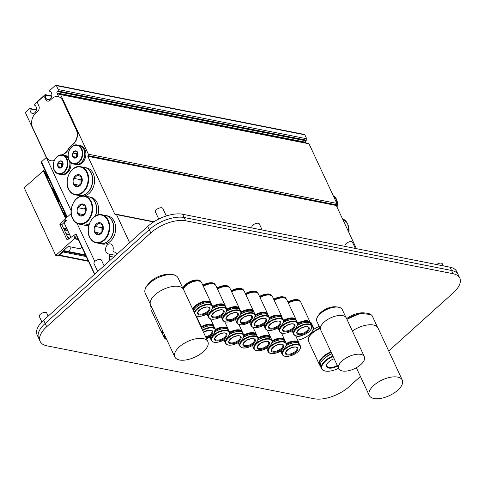 <?xml version="1.0" encoding="UTF-8"?>
<svg xmlns="http://www.w3.org/2000/svg" width="484" height="484" viewBox="0 0 484 484"><rect width="100%" height="100%" fill="white"/><g stroke="black" fill="none" stroke-linecap="round" stroke-linejoin="round"><path stroke-width="0.73" d="M58.092 96.582A10.224 7.562 101.2 0 1 58.225 96.606A10.224 7.562 101.2 0 1 62.908 100.63L76.466 129.694A10.224 7.562 101.2 0 1 73.598 143.869L70.731 146.452A11.15 8.246 -78.8 0 0 68.298 149.574A11.15 8.246 101.2 0 1 62.829 154.499A11.15 8.246 -78.8 0 0 61.795 154.928M54.377 160.313A10.224 7.562 101.2 0 1 50.856 160.712A10.224 7.562 101.2 0 1 46.174 156.689L32.622 127.625A10.224 7.562 101.2 0 1 35.483 113.45L37.685 111.465A4.09 3.025 -78.8 0 0 38.829 105.796L37.879 103.757A2.045 1.512 101.2 0 1 38.454 100.92L42.719 97.072A2.045 1.512 101.2 0 1 43.881 96.697A2.045 1.512 101.2 0 1 44.818 97.502L45.768 99.547A4.09 3.025 -78.8 0 0 47.644 101.15A4.09 3.025 -78.8 0 0 49.961 100.406L52.163 98.421A10.224 7.562 101.2 0 1 57.953 96.552A10.224 7.562 101.2 0 1 62.642 100.575L76.194 129.639A10.224 7.562 101.2 0 1 73.332 143.815L70.458 146.398A11.15 8.246 -78.8 0 0 68.026 149.52A11.15 8.246 101.2 0 1 62.563 154.444A11.15 8.246 -78.8 0 0 61.438 154.916M54.293 160.506A10.224 7.562 101.2 0 1 51.129 160.767A10.224 7.562 101.2 0 1 50.989 160.736M44.014 96.733A2.045 1.512 101.2 0 1 44.153 96.752A2.045 1.512 101.2 0 1 45.085 97.556L46.04 99.595A4.09 3.025 -78.8 0 0 47.777 101.174M110.037 260.374A5.112 3.781 101.2 0 1 109.517 256.242A2.045 1.512 -78.8 0 0 108.434 253.912A2.045 1.512 -78.8 0 0 108.428 253.906A5.112 3.781 101.2 0 1 108.41 253.906A5.112 3.781 101.2 0 1 105.693 248.153A5.112 3.781 101.2 0 1 110.394 243.876A5.112 3.781 101.2 0 1 113.099 249.702A2.045 1.512 -78.8 0 0 114.176 252.031A2.045 1.512 -78.8 0 0 114.182 252.031A5.112 3.781 101.2 0 1 114.2 252.037A5.112 3.781 101.2 0 1 116.686 254.384M94.81 261.487L77.041 223.384M71.1 210.643L25.7 113.286A1.022 0.756 101.2 0 1 25.991 111.871L29.669 108.555A0.411 0.302 101.2 0 1 30.123 108.912A4.295 3.176 -78.8 0 0 32.452 113.444A4.295 3.176 -78.8 0 0 36.367 110.019A4.295 3.176 -78.8 0 0 34.37 105.082A0.411 0.302 101.2 0 1 34.322 104.362L45.012 94.725A0.411 0.302 101.2 0 1 45.466 95.082A4.295 3.176 -78.8 0 0 47.795 99.619A4.295 3.176 -78.8 0 0 51.715 96.189A4.295 3.176 -78.8 0 0 49.713 91.252A0.411 0.302 101.2 0 1 49.664 90.532L55.345 85.414A1.022 0.756 101.2 0 1 56.392 85.632L58.219 89.552A1.022 0.756 101.2 0 1 57.935 90.968L57.263 91.567A1.022 0.756 -78.8 0 0 56.979 92.988L57.814 94.779A1.022 0.756 -78.8 0 0 58.866 94.997L59.532 94.398A1.022 0.756 101.2 0 1 60.579 94.61L88.372 154.208A1.022 0.756 101.2 0 1 88.082 155.63L87.949 155.745A0.411 0.302 -78.8 0 0 87.834 156.314L114.944 214.442A0.411 0.302 -78.8 0 0 115.361 214.533L115.495 214.412A1.022 0.756 101.2 0 1 116.541 214.624L129.639 242.708M305.749 142.853L305.44 142.187A1.022 0.756 101.2 0 1 305.725 140.771L306.39 140.172A1.022 0.756 -78.8 0 0 306.681 138.751L304.853 134.83A1.022 0.756 -78.8 0 0 304.382 134.431L55.92 85.226M356.412 248.655L336.295 205.518A0.411 0.302 101.2 0 1 336.41 204.95L336.543 204.829A1.022 0.756 -78.8 0 0 336.828 203.413L309.04 143.815A1.022 0.756 -78.8 0 0 308.568 143.409L60.113 94.211M75.97 234.244L75.964 233.802L75.849 234.22M71.172 213.541L65.491 218.659L66.447 220.716L64.142 222.797L70.936 237.366M73.653 235.611L75.564 234.165M63.924 222.356L64.142 222.797L63.924 222.356M63.991 222.338L66.241 220.268M46.295 157.445L41.485 161.783A1.022 0.484 155 0 0 41.237 162.346A1.022 0.484 155 0 0 41.322 162.449M94.955 232.217L94.979 226.397L98.833 222.93L102.662 225.272L102.638 231.092L98.784 234.565L94.955 232.217L100.515 233.318M94.979 226.397L101.102 227.613L101.083 232.828M102.796 226.088L101.102 227.613M94.719 232.338A6.135 4.537 101.2 0 1 98.742 222.682A6.135 4.537 101.2 0 1 102.699 231.164A6.135 4.537 101.2 0 1 94.719 232.338M101.773 214.739C92.922 212.331 84.573 227.746 89.546 237.13C91.071 240.288 93.291 242.188 96.207 242.829A14.32 10.588 101.2 0 0 109.378 230.838A14.32 10.588 101.2 0 0 101.773 214.739L105.645 215.501A14.32 10.588 101.2 0 1 113.25 231.606A14.32 10.588 101.2 0 1 100.079 243.591L96.207 242.829A14.32 10.588 101.2 0 1 89.649 237.196M105.742 215.525A14.32 10.588 101.2 0 1 105.845 215.543A14.32 10.588 101.2 0 1 113.45 231.648A14.32 10.588 101.2 0 1 100.285 243.633A14.32 10.588 101.2 0 1 100.182 243.615M105.845 215.543L107.714 215.912A14.32 10.588 101.2 0 1 115.319 232.017A14.32 10.588 101.2 0 1 102.148 244.003L100.285 243.633M77.894 213.504L77.918 207.684L81.766 204.218L85.595 206.565L85.577 212.379L81.723 215.852L77.894 213.504L83.448 214.606M77.918 207.684L84.041 208.9L84.016 214.116M85.728 207.376L84.041 208.9M77.652 213.626A6.135 4.537 101.2 0 1 81.681 203.97A6.135 4.537 101.2 0 1 85.638 212.452A6.135 4.537 101.2 0 1 77.652 213.626M72.588 218.484A14.32 10.588 101.2 0 0 79.146 224.116A14.32 10.588 101.2 0 0 92.317 212.125A14.32 10.588 101.2 0 0 84.706 196.026L88.578 196.788A14.32 10.588 101.2 0 1 95.269 216.07M89.407 223.566A14.32 10.588 101.2 0 1 83.018 224.878L79.146 224.116C76.23 223.475 74.01 221.575 72.485 218.417C67.512 209.034 75.861 193.618 84.706 196.026M88.681 196.813A14.32 10.588 101.2 0 1 88.784 196.831A14.32 10.588 101.2 0 1 95.548 215.9M89.328 223.777A14.32 10.588 101.2 0 1 83.218 224.921A14.32 10.588 101.2 0 1 83.121 224.903M88.784 196.831L90.647 197.2A14.32 10.588 101.2 0 1 97.865 214.914M88.881 225.127A14.32 10.588 101.2 0 1 85.087 225.29L83.218 224.921M73.889 184.186L73.907 178.366L77.761 174.899L81.59 177.241L81.566 183.061L77.718 186.534L73.889 184.186L79.443 185.287M73.907 178.366L80.029 179.582L80.011 184.791M81.723 178.058L80.029 179.582M73.647 184.307A6.135 4.537 101.2 0 1 77.676 174.651A6.135 4.537 101.2 0 1 81.633 183.133A6.135 4.537 101.2 0 1 73.647 184.307M80.701 166.708C71.85 164.3 63.501 179.715 68.474 189.099C70.005 192.257 72.225 194.157 75.141 194.798A14.32 10.588 101.2 0 0 88.306 182.807A14.32 10.588 101.2 0 0 80.701 166.708L84.573 167.47A14.32 10.588 101.2 0 1 92.178 183.575A14.32 10.588 101.2 0 1 79.007 195.56L75.141 194.798A14.32 10.588 101.2 0 1 68.583 189.165M84.676 167.494A14.32 10.588 101.2 0 1 84.773 167.512A14.32 10.588 101.2 0 1 92.383 183.618A14.32 10.588 101.2 0 1 79.213 195.603A14.32 10.588 101.2 0 1 79.11 195.584M84.773 167.512L86.642 167.881A14.32 10.588 101.2 0 1 94.549 181.857A14.32 10.588 101.2 0 1 84.276 195.953M81.469 196.038A14.32 10.588 101.2 0 1 81.082 195.972L79.213 195.603M58.098 166.593L58.11 163.102L60.421 161.021L62.72 162.43L62.702 165.921L60.391 168.002L58.098 166.593L61.426 167.258M58.11 163.102L61.432 163.761L61.42 167.252M62.745 162.576L61.432 163.761M57.953 166.665A3.684 2.723 101.2 0 1 60.367 160.869A3.684 2.723 101.2 0 1 62.739 165.964A3.684 2.723 101.2 0 1 57.953 166.665M54.287 170.265A9.716 7.187 101.2 0 0 58.739 174.083A9.716 7.187 101.2 0 0 67.675 165.952A9.716 7.187 101.2 0 0 62.509 155.025L64.493 155.412A9.716 7.187 101.2 0 1 68.353 158.171M69.623 161.245A9.716 7.187 101.2 0 1 67.808 170.858A9.716 7.187 101.2 0 1 60.718 174.476L58.739 174.083C56.743 173.647 55.224 172.352 54.184 170.199C50.802 163.816 56.501 153.38 62.509 155.025M64.59 155.437A9.716 7.187 101.2 0 1 64.693 155.455A9.716 7.187 101.2 0 1 68.274 157.814M69.896 161.638A9.716 7.187 101.2 0 1 60.917 174.518A9.716 7.187 101.2 0 1 60.821 174.494M64.693 155.455L65.618 155.636A9.716 7.187 101.2 0 1 68.135 156.87M70.96 162.775A9.716 7.187 101.2 0 1 61.843 174.7L60.917 174.518M75.238 157.984L72.945 156.574L76.272 157.239L76.278 153.743L72.957 153.083L75.268 151.002L77.567 152.412L77.549 155.902L75.238 157.984M72.945 156.574L72.957 153.083M77.591 152.563L76.278 153.743M72.8 156.647A3.684 2.723 101.2 0 1 75.214 150.857A3.684 2.723 101.2 0 1 77.591 155.945A3.684 2.723 101.2 0 1 72.8 156.647M77.361 145.006C71.348 143.361 65.649 153.797 69.03 160.18C70.071 162.334 71.59 163.628 73.586 164.064A9.716 7.187 101.2 0 0 82.522 155.933A9.716 7.187 101.2 0 0 77.361 145.006L79.34 145.4A9.716 7.187 101.2 0 1 84.5 156.326A9.716 7.187 101.2 0 1 75.564 164.457L73.586 164.064A9.716 7.187 101.2 0 1 69.133 160.246M79.443 145.418A9.716 7.187 101.2 0 1 79.539 145.436A9.716 7.187 101.2 0 1 84.706 156.362A9.716 7.187 101.2 0 1 75.764 164.499A9.716 7.187 101.2 0 1 75.667 164.475M79.539 145.436L80.465 145.623A9.716 7.187 101.2 0 1 85.626 156.55A9.716 7.187 101.2 0 1 76.69 164.681L75.764 164.499M58.334 255.328A1.537 1.137 -78.8 0 0 58.528 255.395A1.537 1.137 -78.8 0 0 59.393 255.11L62.914 251.946A0.611 0.454 -78.8 0 0 63.089 251.105L63.071 251.057M67.875 230.898A6.34 3.031 48 0 0 63.967 229.259M69.708 238.213A6.34 3.031 -132 0 1 67.536 236.912M63.803 228.914A6.34 3.031 -132 0 1 63.991 228.708A6.34 3.031 -132 0 1 66.828 228.654M68.147 251.48A2.759 2.045 -78.8 0 0 70.071 249.647A2.759 2.045 -78.8 0 0 69.781 246.755M46.325 173.26A30.68 14.526 -25 0 1 45.351 172.764L47.553 177.483L47.904 176.648M54.184 190.115L52.587 188.282L58.745 201.489L59.096 200.648M65.376 214.122L63.779 212.288L66.381 217.861M65.945 218.254L43.566 170.664A30.68 14.526 155 0 0 45.714 171.953M78.62 240.161A30.68 14.526 -25 0 1 75.123 238.346L73.87 235.654L75.008 236.361L75.667 237.777L77.96 238.739M75.123 238.346L73.87 235.654M43.566 170.664L24.2 187.738L55.763 255.419L74.784 238.279M55.763 255.419L57.784 255.818L68.196 246.441L80.144 248.806L81.911 247.215M56.416 196.498L56.943 196.026M73.526 235.581L67.131 239.985L59.925 224.534A0.411 0.302 101.2 0 1 60.04 223.971L64.39 220.051A2.045 1.512 -78.8 0 0 64.959 217.213L43.221 170.598M68.522 239.029L61.952 224.939A0.411 0.302 101.2 0 1 62.067 224.37L64.015 222.616M46.984 176.261L47.505 175.789M252.237 228.024L251.928 227.371A4.09 1.936 -25 0 1 252.938 225.108A4.09 1.936 -25 0 1 256.689 223.275A4.09 1.936 -25 0 1 259.345 223.917L262.177 229.997M158.746 219.058L155.418 211.925A4.09 1.936 -25 0 1 156.429 209.663A4.09 1.936 -25 0 1 160.18 207.83A4.09 1.936 -25 0 1 162.836 208.471L166.333 215.967M436.556 264.53A4.09 1.936 -25 0 1 442.352 263.822L443.308 265.867M41.854 321.933L39.337 316.536A4.09 1.936 -25 0 1 40.341 314.273A4.09 1.936 -25 0 1 44.098 312.44A4.09 1.936 -25 0 1 46.754 313.081L48.17 316.125M345.407 246.477L345.104 245.824A4.09 1.936 -25 0 1 346.108 243.561A4.09 1.936 -25 0 1 349.859 241.728A4.09 1.936 -25 0 1 352.515 242.363L355.353 248.449M97.701 271.494L94.005 263.562A4.09 1.936 -25 0 1 95.009 261.299A4.09 1.936 -25 0 1 98.766 259.466A4.09 1.936 -25 0 1 101.416 260.108L104.054 265.764M150.784 232.931L46.706 326.718L45.187 323.451A26.59 12.59 155 0 0 38.641 338.165A26.59 12.59 -25 0 1 45.187 323.451L149.26 229.664L150.784 232.931A26.59 12.59 -25 0 1 185.681 220.777L184.162 217.51A26.59 12.59 155 0 0 149.26 229.664A26.59 12.59 -25 0 1 184.162 217.51L451.524 270.459A26.59 12.59 -25 0 1 458.275 274.851A26.59 12.59 155 0 0 451.524 270.459L453.048 273.72A26.59 12.59 -25 0 1 459.8 278.118A26.59 12.59 -25 0 1 453.254 292.832L388.712 350.991M360.429 376.479L349.182 386.619A26.59 12.59 -25 0 1 314.279 398.774L46.918 345.824A26.59 12.59 -25 0 1 40.166 341.432A26.59 12.59 -25 0 1 46.706 326.718M453.048 273.72L185.681 220.777M182.637 214.243L449.999 267.192L451.524 270.459L184.162 217.51L182.637 214.243A26.59 12.59 155 0 0 147.735 226.397L149.26 229.664L45.187 323.451L43.663 320.184L147.735 226.397M459.8 278.118L456.757 271.584A26.59 12.59 155 0 0 449.999 267.192M43.663 320.184A26.59 12.59 155 0 0 37.117 334.898L40.166 341.432M402.289 380.103A18.204 8.615 -25 0 1 389.856 395.404A18.204 8.615 -25 0 1 369.292 395.488A18.204 8.615 -25 0 1 382.148 379.988A18.204 8.615 -25 0 1 402.289 380.103L377.998 328.013A18.204 8.615 155 0 0 357.434 328.091A18.204 8.615 155 0 0 352.382 331.032M346.949 319.379A18.102 8.567 -25 0 1 370.629 314.394A18.102 8.567 -25 0 1 372.353 316.155A18.102 8.567 -25 0 1 372.45 316.354L377.52 327.226M346.617 318.666A15.167 7.181 -25 0 1 365.075 313.033M207.842 341.595L183.551 289.505A18.204 8.615 155 0 0 170.174 286.994A18.204 8.615 155 0 0 153.005 296.886A18.204 8.615 155 0 0 150.554 304.89L174.845 356.98A18.204 8.615 -25 0 1 177.295 348.982A18.204 8.615 -25 0 1 194.465 339.09A18.204 8.615 -25 0 1 207.842 341.595A18.204 8.615 -25 0 1 194.985 357.101A18.204 8.615 -25 0 1 174.845 356.98M150.264 304.019L145.194 293.147A18.102 8.567 -25 0 1 144.855 290.491A18.102 8.567 -25 0 1 170.931 274.603A18.102 8.567 -25 0 1 176.182 275.886A18.102 8.567 -25 0 1 178.003 277.846L183.073 288.718M147.39 285.366A15.167 7.181 -25 0 1 148.921 283.17A15.167 7.181 -25 0 1 170.628 274.531M312.47 330.893A13.292 6.292 155 0 0 312.573 330.705A13.292 6.292 155 0 0 313.033 326.754L311.436 323.33A13.292 6.292 155 0 0 309.972 321.812M313.033 326.754A13.292 6.292 155 0 0 311.569 325.236M297.69 340.185A12.886 6.098 155 0 0 298.108 340.107A12.886 6.098 155 0 0 312.374 331.08A12.886 6.098 155 0 0 311.938 326.156M296.105 335.902A6.135 2.904 155 0 0 299.693 336.229A6.135 2.904 155 0 0 302.325 335.351M364.355 356.714L346.278 317.946A14.115 6.679 155 0 0 337.124 315.743A14.115 6.679 155 0 0 324.171 322.066A14.115 6.679 155 0 0 320.698 329.876L338.776 368.645A14.115 6.679 -25 0 1 342.249 360.834A14.115 6.679 -25 0 1 355.202 354.506A14.115 6.679 -25 0 1 364.355 356.714A14.115 6.679 -25 0 1 354.391 368.735A14.115 6.679 -25 0 1 338.776 368.645M320.45 329.108L316.875 321.424A14.012 6.631 -25 0 1 316.615 319.373A14.012 6.631 -25 0 1 325.073 310.353A14.012 6.631 -25 0 1 338.709 307.267A14.012 6.631 -25 0 1 340.863 308.066A14.012 6.631 -25 0 1 342.267 309.585L345.848 317.262M318.399 315.598A11.761 5.566 -25 0 1 321.031 312.307A11.761 5.566 -25 0 1 336.822 307.007M337.294 365.462A8.18 3.872 -25 0 1 326.875 366.122A8.18 3.872 -25 0 1 327.057 363.895M337.542 366.001A8.615 4.078 -25 0 1 328.932 368.094A8.615 4.078 -25 0 1 326.942 364.095A8.615 4.078 -25 0 1 334.154 358.723M308.393 338.594L308.314 338.425A13.292 6.292 -25 0 1 308.326 335.472M312.924 329.961A13.292 6.292 -25 0 1 319.216 326.452M325.248 371.01A14.115 6.679 -25 0 1 325.03 370.968A14.115 6.679 -25 0 1 321.509 368.651A14.115 6.679 -25 0 1 332.889 356.018M338.57 368.203A13.703 6.486 -25 0 1 325.454 371.059A13.703 6.486 -25 0 1 322.465 364.815A13.703 6.486 -25 0 1 333.125 356.52M321.509 368.651L320.517 366.527A14.115 6.679 -25 0 1 331.897 353.895M325.079 357.803A10.842 5.13 -25 0 1 331.8 353.677M320.214 365.281A13.909 6.582 -25 0 1 331.177 352.352M320.275 365.783A14.32 6.776 -25 0 1 319.422 364.658A14.32 6.776 -25 0 1 330.941 351.844M319.422 364.658L308.532 341.305A14.32 6.776 -25 0 1 309.028 337.058A14.32 6.776 -25 0 1 320.148 328.461M309.028 337.058L309.536 336.108A13.292 6.292 -25 0 1 319.978 328.085M151.081 307.443L151.002 307.273A13.292 6.292 -25 0 1 150.76 305.325M166.714 339.544A14.115 6.679 -25 0 1 164.197 337.499A14.115 6.679 -25 0 1 164.245 334.256M166.665 339.441A13.703 6.486 -25 0 1 164.602 335.013M164.197 337.499L163.205 335.376A14.115 6.679 -25 0 1 163.259 332.133M162.902 334.129A13.909 6.582 -25 0 1 162.594 330.705M162.963 334.625A14.32 6.776 -25 0 1 162.11 333.5A14.32 6.776 -25 0 1 162.255 329.979M162.11 333.5L151.22 310.153A14.32 6.776 -25 0 1 151.365 306.626M203.468 332.218A6.752 3.194 -25 0 1 212.706 331.274A6.752 3.194 -25 0 1 206.045 337.741M201.725 328.485A10.025 4.743 -25 0 1 214.606 327.601L215.332 329.156L213.626 334.208L206.468 338.649M201.701 328.424A7.569 3.582 -25 0 1 206.698 326.361M201.398 327.493A9.529 4.513 -25 0 1 213.523 326.47M201.368 327.057A9.819 4.646 -25 0 1 213.783 326.313A9.819 4.646 -25 0 1 213.934 326.748M201.308 326.767A9.819 4.646 -25 0 1 213.662 326.059A9.819 4.646 -25 0 1 213.716 326.186M201.277 326.67A10.025 4.743 -25 0 1 213.843 325.968A10.025 4.743 -25 0 1 214.061 326.863M233.361 343.616A6.752 3.194 -25 0 1 230.493 338.854A6.752 3.194 -25 0 1 240.99 336.743A6.752 3.194 -25 0 1 233.361 343.616M225.52 343.241C226.524 345.019 228.829 345.582 232.429 344.929C240.288 342.545 244.045 339.157 243.688 334.771A10.025 4.743 -25 0 0 232.598 334.704A10.025 4.743 -25 0 0 225.52 343.241L224.8 341.692A10.025 4.743 -25 0 1 224.812 339.441M229.501 334.456A10.025 4.743 -25 0 1 242.962 333.216L243.688 334.771M229.519 334.396A7.569 3.582 -25 0 1 235.055 331.976M224.624 340.125A9.529 4.513 -25 0 1 224.516 339.623M229.755 333.107A9.529 4.513 -25 0 1 241.879 332.084M224.582 340.621A9.819 4.646 -25 0 1 224.34 340.228A9.819 4.646 -25 0 1 224.195 339.816M229.725 332.671A9.819 4.646 -25 0 1 242.139 331.933A9.819 4.646 -25 0 1 242.29 332.369M229.664 332.381A9.819 4.646 -25 0 1 242.018 331.673A9.819 4.646 -25 0 1 242.073 331.806M224.582 340.796A10.025 4.743 -25 0 1 224.038 340.058A10.025 4.743 -25 0 1 223.983 339.937L224.038 340.058M229.634 332.284A10.025 4.743 -25 0 1 242.206 331.588A10.025 4.743 -25 0 1 242.417 332.478M273.085 328.896A6.752 3.194 -25 0 1 270.211 324.135A6.752 3.194 -25 0 1 280.714 322.023A6.752 3.194 -25 0 1 273.085 328.896M265.244 328.521C266.248 330.3 268.547 330.862 272.147 330.209C280.012 327.825 283.769 324.437 283.412 320.051A10.025 4.743 -25 0 0 272.323 319.984A10.025 4.743 -25 0 0 265.244 328.521L264.518 326.972A10.025 4.743 -25 0 1 264.536 324.722M269.219 319.736A10.025 4.743 -25 0 1 282.686 318.496L283.412 320.051M269.243 319.676A7.569 3.582 -25 0 1 274.779 317.256M264.349 325.405A9.529 4.513 -25 0 1 264.24 324.903M269.479 318.387A9.529 4.513 -25 0 1 281.597 317.365M264.3 325.901A9.819 4.646 -25 0 1 264.064 325.508A9.819 4.646 -25 0 1 263.919 325.097M269.449 317.952A9.819 4.646 -25 0 1 281.863 317.214A9.819 4.646 -25 0 1 282.009 317.649M269.382 317.661A9.819 4.646 -25 0 1 281.742 316.953A9.819 4.646 -25 0 1 281.797 317.087M264.306 326.077A10.025 4.743 -25 0 1 263.762 325.339A10.025 4.743 -25 0 1 263.707 325.218L263.762 325.339M269.358 317.564A10.025 4.743 -25 0 1 281.924 316.863A10.025 4.743 -25 0 1 282.142 317.758M260.011 297.466A10.025 4.743 -25 0 1 272.559 296.783L281.924 316.863M259.975 297.394A9.819 4.646 -25 0 1 269.848 295.089A9.819 4.646 -25 0 1 269.951 295.113M259.944 297.321A9.613 4.55 -25 0 1 269.636 295.046A9.613 4.55 -25 0 1 269.739 295.071M259.823 297.067A9.819 4.646 -25 0 1 271.839 295.893M259.521 296.414A9.819 4.646 -25 0 1 271.845 295.724L271.972 296.002M287.26 331.703A6.752 3.194 -25 0 1 284.392 326.948A6.752 3.194 -25 0 1 294.889 324.831A6.752 3.194 -25 0 1 287.26 331.703M279.425 331.328C280.424 333.107 282.729 333.67 286.328 333.016C294.193 330.632 297.944 327.244 297.587 322.858A10.025 4.743 -25 0 0 286.498 322.792A10.025 4.743 -25 0 0 279.425 331.328L278.699 329.779A10.025 4.743 -25 0 1 278.717 327.529M283.4 322.544A10.025 4.743 -25 0 1 296.867 321.303L297.587 322.858M283.424 322.483A7.569 3.582 -25 0 1 288.96 320.063M278.53 328.212A9.529 4.513 -25 0 1 278.421 327.71M283.66 321.195A9.529 4.513 -25 0 1 295.778 320.172M278.481 328.715A9.819 4.646 -25 0 1 278.246 328.315A9.819 4.646 -25 0 1 278.1 327.904M283.624 320.759A9.819 4.646 -25 0 1 296.039 320.021A9.819 4.646 -25 0 1 296.19 320.456M283.563 320.469A9.819 4.646 -25 0 1 295.918 319.761A9.819 4.646 -25 0 1 295.972 319.894M278.481 328.884A10.025 4.743 -25 0 1 277.937 328.146A10.025 4.743 -25 0 1 277.889 328.025L277.937 328.146M283.533 320.372A10.025 4.743 -25 0 1 296.105 319.676A10.025 4.743 -25 0 1 296.317 320.565M274.192 300.28A10.025 4.743 -25 0 1 286.74 299.59L296.105 319.676M274.156 300.201A9.819 4.646 -25 0 1 284.029 297.896A9.819 4.646 -25 0 1 284.132 297.92M274.119 300.128A9.613 4.55 -25 0 1 283.818 297.854A9.613 4.55 -25 0 1 283.92 297.878M274.004 299.874A9.819 4.646 -25 0 1 286.014 298.701M273.696 299.221A9.819 4.646 -25 0 1 286.02 298.531L286.153 298.809M244.722 346.514A6.752 3.194 -25 0 1 247.469 339.798A6.752 3.194 -25 0 1 255.189 341.329A6.752 3.194 -25 0 1 244.722 346.514M239.701 346.048L242.43 347.863C248.51 349.418 260.398 341.674 257.863 337.578A10.025 4.743 -25 0 0 246.779 337.511A10.025 4.743 -25 0 0 239.701 346.048L238.975 344.499A10.025 4.743 -25 0 1 238.993 342.249M243.676 337.263A10.025 4.743 -25 0 1 257.143 336.023L257.863 337.578M243.7 337.203A7.569 3.582 -25 0 1 249.236 334.783M238.806 342.932A9.529 4.513 -25 0 1 238.697 342.43M243.936 335.914A9.529 4.513 -25 0 1 256.054 334.892M238.757 343.434A9.819 4.646 -25 0 1 238.521 343.035A9.819 4.646 -25 0 1 238.376 342.624M243.9 335.479A9.819 4.646 -25 0 1 256.314 334.74A9.819 4.646 -25 0 1 256.466 335.176M243.839 335.188A9.819 4.646 -25 0 1 256.193 334.48A9.819 4.646 -25 0 1 256.254 334.613M238.763 343.604A10.025 4.743 -25 0 1 238.213 342.866A10.025 4.743 -25 0 1 238.164 342.745L238.213 342.866M243.815 335.091A10.025 4.743 -25 0 1 256.381 334.396A10.025 4.743 -25 0 1 256.599 335.285M230.547 320.475A6.752 3.194 -25 0 1 227.68 315.713A6.752 3.194 -25 0 1 238.176 313.602A6.752 3.194 -25 0 1 230.547 320.475M222.707 320.099C223.711 321.878 226.016 322.441 229.616 321.787C237.481 319.404 241.232 316.016 240.875 311.629A10.025 4.743 -25 0 0 229.785 311.563A10.025 4.743 -25 0 0 222.707 320.099L221.987 318.545A10.025 4.743 -25 0 1 222.005 316.294M226.687 311.315A10.025 4.743 -25 0 1 240.149 310.075L240.875 311.629M226.706 311.254A7.569 3.582 -25 0 1 232.247 308.834M221.817 316.984A9.529 4.513 -25 0 1 221.702 316.482M226.948 309.966A9.529 4.513 -25 0 1 239.066 308.937M221.769 317.48A9.819 4.646 -25 0 1 221.533 317.087A9.819 4.646 -25 0 1 221.388 316.675M226.911 309.53A9.819 4.646 -25 0 1 239.326 308.786A9.819 4.646 -25 0 1 239.477 309.222M226.851 309.24A9.819 4.646 -25 0 1 239.205 308.532A9.819 4.646 -25 0 1 239.259 308.659M221.769 317.655A10.025 4.743 -25 0 1 221.224 316.911A10.025 4.743 -25 0 1 221.17 316.796L221.224 316.911M226.821 309.143A10.025 4.743 -25 0 1 239.392 308.441A10.025 4.743 -25 0 1 239.604 309.337M217.473 289.045A10.025 4.743 -25 0 1 230.027 288.361L239.392 308.441M217.443 288.972A9.819 4.646 -25 0 1 227.317 286.667A9.819 4.646 -25 0 1 227.419 286.691M217.407 288.9A9.613 4.55 -25 0 1 227.105 286.625A9.613 4.55 -25 0 1 227.208 286.649M217.292 288.646A9.819 4.646 -25 0 1 229.301 287.472M216.983 287.992A9.819 4.646 -25 0 1 229.307 287.302L229.434 287.581M216.372 317.667A6.752 3.194 -25 0 1 213.498 312.906A6.752 3.194 -25 0 1 223.995 310.795A6.752 3.194 -25 0 1 216.372 317.667M208.531 317.292C209.536 319.071 211.835 319.634 215.434 318.98C223.299 316.596 227.05 313.209 226.7 308.816A10.025 4.743 -25 0 0 215.61 308.756A10.025 4.743 -25 0 0 208.531 317.292L207.805 315.737A10.025 4.743 -25 0 1 207.824 313.487M212.506 308.508A10.025 4.743 -25 0 1 225.974 307.267L226.7 308.816M212.53 308.441A7.569 3.582 -25 0 1 218.066 306.027M207.636 314.176A9.529 4.513 -25 0 1 207.527 313.674M212.766 307.159A9.529 4.513 -25 0 1 224.885 306.13M207.588 314.673A9.819 4.646 -25 0 1 207.352 314.279A9.819 4.646 -25 0 1 207.206 313.862M212.73 306.723A9.819 4.646 -25 0 1 225.145 305.979A9.819 4.646 -25 0 1 225.296 306.414M212.67 306.433A9.819 4.646 -25 0 1 225.024 305.719A9.819 4.646 -25 0 1 225.084 305.852M207.594 314.848A10.025 4.743 -25 0 1 207.043 314.104A10.025 4.743 -25 0 1 206.995 313.989L207.043 314.104M212.645 306.336A10.025 4.743 -25 0 1 225.211 305.634A10.025 4.743 -25 0 1 225.429 306.529M203.298 286.238A10.025 4.743 -25 0 1 215.846 285.548L225.211 305.634M203.262 286.165A9.819 4.646 -25 0 1 213.135 283.86A9.819 4.646 -25 0 1 213.238 283.884M203.232 286.086A9.613 4.55 -25 0 1 212.924 283.818A9.613 4.55 -25 0 1 213.027 283.842M203.111 285.838A9.819 4.646 -25 0 1 215.126 284.659M202.808 285.185A9.819 4.646 -25 0 1 215.126 284.495L215.259 284.774M199.535 323.778A10.025 4.743 -25 0 1 200.43 324.794L201.392 327.759M199.069 322.786A9.819 4.646 -25 0 1 199.602 323.506A9.819 4.646 -25 0 1 199.753 323.941M198.948 322.526A9.819 4.646 -25 0 1 199.481 323.251A9.819 4.646 -25 0 1 199.541 323.379M198.773 322.15A10.025 4.743 -25 0 1 199.668 323.161A10.025 4.743 -25 0 1 199.886 324.056M202.191 314.86A6.752 3.194 -25 0 1 199.323 310.099A6.752 3.194 -25 0 1 209.82 307.987A6.752 3.194 -25 0 1 202.191 314.86M193.552 310.958A10.025 4.743 -25 0 1 202.524 303.649A10.025 4.743 -25 0 1 211.792 304.46L212.518 306.009C212.875 310.401 209.118 313.783 201.259 316.173L195.863 315.913M197.762 306.076A7.569 3.582 -25 0 1 203.885 303.22M193.34 310.492A9.529 4.513 -25 0 1 201.096 303.099A9.529 4.513 -25 0 1 210.709 303.323M193.025 309.827A9.819 4.646 -25 0 1 201.64 302.47A9.819 4.646 -25 0 1 210.97 303.172A9.819 4.646 -25 0 1 211.121 303.607M192.904 309.566A9.819 4.646 -25 0 1 201.519 302.21A9.819 4.646 -25 0 1 210.849 302.911A9.819 4.646 -25 0 1 210.903 303.044M192.795 309.324A10.025 4.743 -25 0 1 201.761 302.016A10.025 4.743 -25 0 1 211.036 302.827A10.025 4.743 -25 0 1 211.248 303.722M183.424 289.257A10.025 4.743 -25 0 1 192.384 281.936A10.025 4.743 -25 0 1 201.671 282.741L211.036 302.827M183.902 288.143A9.819 4.646 -25 0 1 183.95 288.053A9.819 4.646 -25 0 1 198.954 281.053A9.819 4.646 -25 0 1 199.063 281.077M184.005 287.956A9.613 4.55 -25 0 1 184.053 287.859A9.613 4.55 -25 0 1 198.749 281.01A9.613 4.55 -25 0 1 198.851 281.029M183.303 289.051A9.819 4.646 -25 0 1 191.319 281.869A9.819 4.646 -25 0 1 200.945 281.851M182.976 288.518A9.819 4.646 -25 0 1 191.47 281.041A9.819 4.646 -25 0 1 200.951 281.688L201.078 281.966M219.185 340.809A6.752 3.194 -25 0 1 216.312 336.047A6.752 3.194 -25 0 1 226.808 333.936A6.752 3.194 -25 0 1 219.185 340.809M211.345 340.434C212.349 342.212 214.648 342.775 218.248 342.121C226.113 339.738 229.864 336.35 229.507 331.964A10.025 4.743 -25 0 0 218.423 331.897A10.025 4.743 -25 0 0 211.345 340.434L210.619 338.885A10.025 4.743 -25 0 1 210.637 336.634M215.319 331.649A10.025 4.743 -25 0 1 228.787 330.409L229.507 331.964M215.344 331.588A7.569 3.582 -25 0 1 220.879 329.168M210.449 337.318A9.529 4.513 -25 0 1 210.34 336.816M215.58 330.3A9.529 4.513 -25 0 1 227.698 329.277M210.401 337.814A9.819 4.646 -25 0 1 210.165 337.421A9.819 4.646 -25 0 1 210.02 337.009M215.543 329.864A9.819 4.646 -25 0 1 227.958 329.126A9.819 4.646 -25 0 1 228.109 329.556M215.483 329.574A9.819 4.646 -25 0 1 227.837 328.866A9.819 4.646 -25 0 1 227.897 328.993M210.407 337.989A10.025 4.743 -25 0 1 209.856 337.251A10.025 4.743 -25 0 1 209.808 337.13L209.856 337.251M215.453 329.477A10.025 4.743 -25 0 1 228.024 328.775A10.025 4.743 -25 0 1 228.242 329.671M275.898 352.043A6.752 3.194 -25 0 1 273.024 347.282A6.752 3.194 -25 0 1 283.521 345.171A6.752 3.194 -25 0 1 275.898 352.043M268.057 351.662C269.062 353.447 271.361 354.01 274.96 353.35C282.825 350.967 286.576 347.579 286.226 343.192A10.025 4.743 -25 0 0 275.136 343.126A10.025 4.743 -25 0 0 268.057 351.662L267.331 350.114A10.025 4.743 -25 0 1 267.349 347.863M272.032 342.878A10.025 4.743 -25 0 1 285.499 341.644L286.226 343.192M272.056 342.817A7.569 3.582 -25 0 1 277.592 340.403M267.162 348.553A9.529 4.513 -25 0 1 267.053 348.044M272.292 341.535A9.529 4.513 -25 0 1 284.411 340.506M267.114 349.049A9.819 4.646 -25 0 1 266.878 348.649A9.819 4.646 -25 0 1 266.732 348.238M272.256 341.099A9.819 4.646 -25 0 1 284.671 340.355A9.819 4.646 -25 0 1 284.822 340.79M272.196 340.803A9.819 4.646 -25 0 1 284.55 340.095A9.819 4.646 -25 0 1 284.61 340.228M267.12 349.218A10.025 4.743 -25 0 1 266.569 348.48A10.025 4.743 -25 0 1 266.521 348.359M272.171 340.706A10.025 4.743 -25 0 1 284.737 340.01A10.025 4.743 -25 0 1 284.955 340.899M301.441 334.511A6.752 3.194 -25 0 1 298.567 329.755A6.752 3.194 -25 0 1 309.07 327.638A6.752 3.194 -25 0 1 301.441 334.511M293.6 334.135C294.605 335.914 296.904 336.477 300.51 335.823C308.368 333.44 312.126 330.052 311.769 325.665A10.025 4.743 -25 0 0 300.679 325.599A10.025 4.743 -25 0 0 293.6 334.135L292.874 332.587A10.025 4.743 -25 0 1 292.893 330.336M297.575 325.351A10.025 4.743 -25 0 1 311.043 324.117L311.769 325.665M297.599 325.29A7.569 3.582 -25 0 1 303.135 322.87M292.705 331.02A9.529 4.513 -25 0 1 292.596 330.518M297.835 324.002A9.529 4.513 -25 0 1 309.954 322.979M292.657 331.522A9.819 4.646 -25 0 1 292.421 331.123A9.819 4.646 -25 0 1 292.276 330.711M297.805 323.572A9.819 4.646 -25 0 1 310.22 322.828A9.819 4.646 -25 0 1 310.365 323.264M297.739 323.276A9.819 4.646 -25 0 1 310.099 322.568A9.819 4.646 -25 0 1 310.153 322.701M292.663 331.691A10.025 4.743 -25 0 1 292.118 330.953A10.025 4.743 -25 0 1 292.064 330.832L292.118 330.953M297.714 323.179A10.025 4.743 -25 0 1 310.28 322.483A10.025 4.743 -25 0 1 310.498 323.373M288.367 303.087A10.025 4.743 -25 0 1 300.915 302.397L310.28 322.483M288.331 303.008A9.819 4.646 -25 0 1 298.204 300.709A9.819 4.646 -25 0 1 298.307 300.727M288.301 302.936A9.613 4.55 -25 0 1 297.993 300.661A9.613 4.55 -25 0 1 298.102 300.685M288.18 302.681A9.819 4.646 -25 0 1 300.195 301.508M287.877 302.028A9.819 4.646 -25 0 1 300.201 301.338L300.328 301.617M290.073 354.851A6.752 3.194 -25 0 1 287.206 350.089A6.752 3.194 -25 0 1 297.702 347.978A6.752 3.194 -25 0 1 290.073 354.851M282.233 354.469C283.237 356.254 285.542 356.817 289.142 356.157C297.007 353.774 300.758 350.392 300.401 345.999A10.025 4.743 -25 0 0 289.311 345.939A10.025 4.743 -25 0 0 282.233 354.469L281.513 352.921A10.025 4.743 -25 0 1 281.531 350.67M286.213 345.691A10.025 4.743 -25 0 1 299.681 344.451L300.401 345.999M286.232 345.624A7.569 3.582 -25 0 1 291.773 343.21M281.343 351.36A9.529 4.513 -25 0 1 281.234 350.858M286.474 344.342A9.529 4.513 -25 0 1 298.592 343.313M281.295 351.856A9.819 4.646 -25 0 1 281.059 351.463A9.819 4.646 -25 0 1 280.914 351.045M286.437 343.906A9.819 4.646 -25 0 1 298.852 343.162A9.819 4.646 -25 0 1 299.003 343.598M286.377 343.61A9.819 4.646 -25 0 1 298.731 342.902A9.819 4.646 -25 0 1 298.785 343.035M281.295 352.025A10.025 4.743 -25 0 1 280.75 351.287A10.025 4.743 -25 0 1 280.696 351.166L280.75 351.287M286.346 343.513A10.025 4.743 -25 0 1 298.918 342.817A10.025 4.743 -25 0 1 299.13 343.713M261.717 349.23A6.752 3.194 -25 0 1 258.849 344.475A6.752 3.194 -25 0 1 269.346 342.357A6.752 3.194 -25 0 1 261.717 349.23M253.876 348.855C254.88 350.634 257.185 351.196 260.785 350.543C268.65 348.159 272.401 344.771 272.044 340.385A10.025 4.743 -25 0 0 260.955 340.319A10.025 4.743 -25 0 0 253.876 348.855L253.156 347.306A10.025 4.743 -25 0 1 253.168 345.056M257.857 340.07A10.025 4.743 -25 0 1 271.318 338.836L272.044 340.385M257.875 340.01A7.569 3.582 -25 0 1 263.411 337.59M252.987 345.739A9.529 4.513 -25 0 1 252.872 345.237M258.111 338.721A9.529 4.513 -25 0 1 270.235 337.699M252.938 346.241A9.819 4.646 -25 0 1 252.696 345.842A9.819 4.646 -25 0 1 252.557 345.431M258.081 338.292A9.819 4.646 -25 0 1 270.495 337.548A9.819 4.646 -25 0 1 270.647 337.983M258.02 337.995A9.819 4.646 -25 0 1 270.374 337.287A9.819 4.646 -25 0 1 270.429 337.421M252.938 346.411A10.025 4.743 -25 0 1 252.394 345.673A10.025 4.743 -25 0 1 252.339 345.552L252.394 345.673M257.99 337.899A10.025 4.743 -25 0 1 270.562 337.203A10.025 4.743 -25 0 1 270.774 338.092M258.904 326.089A6.752 3.194 -25 0 1 256.036 321.328A6.752 3.194 -25 0 1 266.533 319.216A6.752 3.194 -25 0 1 258.904 326.089M251.063 325.714C252.067 327.493 254.372 328.055 257.972 327.402C265.837 325.018 269.588 321.63 269.231 317.244A10.025 4.743 -25 0 0 258.141 317.177A10.025 4.743 -25 0 0 251.063 325.714L250.343 324.159A10.025 4.743 -25 0 1 250.361 321.914M255.044 316.929A10.025 4.743 -25 0 1 268.511 315.689L269.231 317.244M255.062 316.869A7.569 3.582 -25 0 1 260.604 314.449M250.174 322.598A9.529 4.513 -25 0 1 250.065 322.096M255.304 315.58A9.529 4.513 -25 0 1 267.422 314.558M250.125 323.094A9.819 4.646 -25 0 1 249.889 322.701A9.819 4.646 -25 0 1 249.744 322.29M255.268 315.144A9.819 4.646 -25 0 1 267.682 314.4A9.819 4.646 -25 0 1 267.833 314.836M255.207 314.854A9.819 4.646 -25 0 1 267.561 314.146A9.819 4.646 -25 0 1 267.616 314.273M250.125 323.27A10.025 4.743 -25 0 1 249.581 322.532A10.025 4.743 -25 0 1 249.532 322.411L249.581 322.532M255.177 314.757A10.025 4.743 -25 0 1 267.749 314.055A10.025 4.743 -25 0 1 267.961 314.951M245.836 294.659A10.025 4.743 -25 0 1 258.383 293.976L267.749 314.055M245.799 294.587A9.819 4.646 -25 0 1 255.673 292.282A9.819 4.646 -25 0 1 255.776 292.306M245.763 294.514A9.613 4.55 -25 0 1 255.461 292.239A9.613 4.55 -25 0 1 255.564 292.263M245.648 294.26A9.819 4.646 -25 0 1 257.657 293.086M245.34 293.606A9.819 4.646 -25 0 1 257.663 292.917L257.791 293.195M244.729 323.282A6.752 3.194 -25 0 1 241.855 318.52A6.752 3.194 -25 0 1 252.352 316.409A6.752 3.194 -25 0 1 244.729 323.282M236.888 322.907C237.892 324.685 240.191 325.248 243.791 324.595C251.656 322.211 255.413 318.823 255.056 314.437A10.025 4.743 -25 0 0 243.966 314.37A10.025 4.743 -25 0 0 236.888 322.907L236.162 321.352A10.025 4.743 -25 0 1 236.18 319.101M240.863 314.122A10.025 4.743 -25 0 1 254.33 312.882L255.056 314.437M240.887 314.062A7.569 3.582 -25 0 1 246.423 311.642M235.992 319.791A9.529 4.513 -25 0 1 235.883 319.289M241.123 312.773A9.529 4.513 -25 0 1 253.241 311.75M235.944 320.287A9.819 4.646 -25 0 1 235.708 319.894A9.819 4.646 -25 0 1 235.563 319.482M241.093 312.337A9.819 4.646 -25 0 1 253.507 311.593A9.819 4.646 -25 0 1 253.652 312.029M241.026 312.047A9.819 4.646 -25 0 1 253.386 311.339A9.819 4.646 -25 0 1 253.441 311.466M235.95 320.462A10.025 4.743 -25 0 1 235.399 319.724A10.025 4.743 -25 0 1 235.351 319.603L235.399 319.724M241.002 311.95A10.025 4.743 -25 0 1 253.568 311.248A10.025 4.743 -25 0 1 253.785 312.144M231.654 291.852A10.025 4.743 -25 0 1 244.202 291.168L253.568 311.248M231.618 291.779A9.819 4.646 -25 0 1 241.492 289.474A9.819 4.646 -25 0 1 241.595 289.499M231.588 291.707A9.613 4.55 -25 0 1 241.28 289.432A9.613 4.55 -25 0 1 241.383 289.456M231.467 291.453A9.819 4.646 -25 0 1 243.482 290.279M231.164 290.799A9.819 4.646 -25 0 1 243.482 290.11L243.615 290.388M113.704 257.071L109.517 256.242M115.628 255.334L108.44 253.912L115.628 255.334M36.336 110.14L30.123 108.912M51.685 96.316L45.466 95.082M304.853 134.83L56.392 85.632M306.681 138.751L58.219 89.552M306.39 140.172L57.935 90.968M305.725 140.771L57.263 91.567M305.44 142.187L56.979 92.988M58.873 94.991L57.814 94.779M309.04 143.815L60.579 94.61M336.828 203.413L88.372 154.208M336.543 204.829L88.082 155.63M336.41 204.95L87.949 155.745M336.295 205.518L87.834 156.314M115.367 214.527L114.944 214.442M153.603 221.962L116.541 214.624M94.767 274.132L75.964 233.802M41.485 161.783L67.264 217.062M348.916 232.586A14.32 10.588 -78.8 0 0 347.603 223.892A14.32 10.588 -78.8 0 0 342.43 218.671L347.706 223.959L349.006 232.768M337.027 207.085A9.716 7.187 -78.8 0 0 336.483 199.257A9.716 7.187 -78.8 0 0 333.313 195.869M89.649 236.906A13.909 10.285 101.2 0 1 98.772 215.023A13.909 10.285 101.2 0 1 107.744 234.256A13.909 10.285 101.2 0 1 89.649 236.906M72.582 218.193A13.909 10.285 101.2 0 1 81.711 196.31A13.909 10.285 101.2 0 1 90.677 215.543A13.909 10.285 101.2 0 1 72.582 218.193M68.577 188.875A13.909 10.285 101.2 0 1 77.7 166.992A13.909 10.285 101.2 0 1 86.672 186.225A13.909 10.285 101.2 0 1 68.577 188.875M54.281 169.969A9.305 6.885 101.2 0 1 60.391 155.328A9.305 6.885 101.2 0 1 66.387 168.196A9.305 6.885 101.2 0 1 54.281 169.969M69.127 159.956A9.305 6.885 101.2 0 1 75.238 145.315A9.305 6.885 101.2 0 1 81.239 158.183A9.305 6.885 101.2 0 1 69.127 159.956M59.393 255.11L88.257 260.828M62.914 251.946L86.273 256.568M63.089 251.105L85.819 255.606M63.301 250.851L85.668 255.28M66.393 234.462L69.859 235.151M66.036 233.693L69.502 234.377M64.263 229.894L67.355 230.511M64.959 217.213L65.304 217.28M64.39 220.051L66.102 220.389M59.925 224.534L61.952 224.939M60.04 223.971L62.067 224.37M203.504 332.29L208.725 330.251L211.006 330.36L211.925 331.044A6.135 2.904 -25 0 1 205.688 336.973M202.669 330.505A9.686 4.586 -25 0 1 215.174 329.616A9.686 4.586 -25 0 1 206.456 338.631M202.451 330.034A10.025 4.743 -25 0 1 215.332 329.156M233.276 342.775A6.135 2.904 -25 0 1 229.156 341.843C228.309 341.51 229.349 340.107 232.284 337.632C240.875 333.942 239.87 336.888 240.282 336.658A6.135 2.904 -25 0 1 233.276 342.775M232.477 344.892A9.686 4.586 -25 0 1 228.363 338.062A9.686 4.586 -25 0 1 243.422 335.031A9.686 4.586 -25 0 1 232.477 344.892M273 328.055A6.135 2.904 -25 0 1 268.88 327.124C268.027 326.791 269.074 325.387 272.002 322.913C280.599 319.222 279.589 322.169 280 321.939A6.135 2.904 -25 0 1 273 328.055M272.202 330.173A9.686 4.586 -25 0 1 268.082 323.342A9.686 4.586 -25 0 1 283.146 320.311A9.686 4.586 -25 0 1 272.202 330.173M287.181 330.862A6.135 2.904 -25 0 1 283.061 329.931C282.208 329.598 283.249 328.194 286.183 325.72C294.774 322.035 293.77 324.982 294.181 324.746A6.135 2.904 -25 0 1 287.181 330.862M286.383 332.98A9.686 4.586 -25 0 1 282.263 326.149A9.686 4.586 -25 0 1 297.321 323.118A9.686 4.586 -25 0 1 286.383 332.98M244.892 345.667A6.135 2.904 -25 0 1 243.337 344.65C242.484 344.318 243.525 342.914 246.459 340.44C255.05 336.755 254.046 339.701 254.457 339.466A6.135 2.904 -25 0 1 251.65 343.846A6.135 2.904 -25 0 1 244.892 345.667M242.617 347.827A9.686 4.586 -25 0 1 246.556 338.189A9.686 4.586 -25 0 1 257.627 340.385A9.686 4.586 -25 0 1 242.617 347.827M230.463 319.634A6.135 2.904 -25 0 1 226.343 318.702C225.496 318.369 226.536 316.966 229.47 314.491C238.061 310.801 237.057 313.747 237.469 313.511A6.135 2.904 -25 0 1 230.463 319.634M229.67 321.745A9.686 4.586 -25 0 1 225.55 314.921A9.686 4.586 -25 0 1 240.608 311.884A9.686 4.586 -25 0 1 229.67 321.745M216.287 316.826A6.135 2.904 -25 0 1 212.167 315.895C211.314 315.562 212.355 314.158 215.289 311.684C223.88 307.993 222.876 310.94 223.287 310.704A6.135 2.904 -25 0 1 216.287 316.826M215.489 318.938A9.686 4.586 -25 0 1 211.369 312.107A9.686 4.586 -25 0 1 226.433 309.076A9.686 4.586 -25 0 1 215.489 318.938M200.769 326.434A9.686 4.586 -25 0 1 201.138 327.226M200.255 325.333A10.025 4.743 -25 0 1 201.15 326.349M202.106 314.019A6.135 2.904 -25 0 1 197.986 313.087C197.139 312.755 198.18 311.351 201.114 308.877C209.705 305.186 208.701 308.133 209.112 307.897A6.135 2.904 -25 0 1 202.106 314.019M194.628 313.257A9.686 4.586 -25 0 1 204.835 305.247A9.686 4.586 -25 0 1 212.397 308.496A9.686 4.586 -25 0 1 201.308 316.131A9.686 4.586 -25 0 1 195.766 315.701M194.278 312.507A10.025 4.743 -25 0 1 203.244 305.198A10.025 4.743 -25 0 1 212.518 306.009M219.101 339.968A6.135 2.904 -25 0 1 214.981 339.036C214.128 338.703 215.168 337.3 218.102 334.825C226.694 331.135 225.689 334.081 226.101 333.851A6.135 2.904 -25 0 1 219.101 339.968M218.302 342.085A9.686 4.586 -25 0 1 214.182 335.255A9.686 4.586 -25 0 1 229.247 332.224A9.686 4.586 -25 0 1 218.302 342.085M275.813 351.196A6.135 2.904 -25 0 1 271.693 350.265C270.84 349.932 271.887 348.528 274.815 346.054C283.406 342.369 282.402 345.316 282.813 345.08A6.135 2.904 -25 0 1 275.813 351.196M275.015 353.314A9.686 4.586 -25 0 1 270.895 346.483A9.686 4.586 -25 0 1 285.959 343.452A9.686 4.586 -25 0 1 275.015 353.314M301.357 333.67A6.135 2.904 -25 0 1 297.236 332.738C296.389 332.405 297.43 331.002 300.364 328.527C308.955 324.843 307.951 327.789 308.356 327.553A6.135 2.904 -25 0 1 301.357 333.67M300.558 335.787A9.686 4.586 -25 0 1 296.438 328.957A9.686 4.586 -25 0 1 311.502 325.926A9.686 4.586 -25 0 1 300.558 335.787M289.989 354.004A6.135 2.904 -25 0 1 285.869 353.072C285.022 352.739 286.062 351.336 288.996 348.861C297.587 345.177 296.583 348.123 296.994 347.887A6.135 2.904 -25 0 1 289.989 354.004M289.196 356.121A9.686 4.586 -25 0 1 285.076 349.291A9.686 4.586 -25 0 1 300.134 346.26A9.686 4.586 -25 0 1 289.196 356.121M261.632 348.389A6.135 2.904 -25 0 1 257.512 347.458C256.665 347.125 257.706 345.721 260.64 343.247C269.231 339.562 268.227 342.509 268.638 342.273A6.135 2.904 -25 0 1 261.632 348.389M260.84 350.507A9.686 4.586 -25 0 1 256.72 343.676A9.686 4.586 -25 0 1 271.778 340.645A9.686 4.586 -25 0 1 260.84 350.507M258.819 325.248A6.135 2.904 -25 0 1 254.699 324.316C253.852 323.984 254.893 322.58 257.827 320.106C266.418 316.415 265.413 319.361 265.825 319.131A6.135 2.904 -25 0 1 258.819 325.248M258.026 327.365A9.686 4.586 -25 0 1 253.906 320.535A9.686 4.586 -25 0 1 268.965 317.504A9.686 4.586 -25 0 1 258.026 327.365M244.644 322.441A6.135 2.904 -25 0 1 240.524 321.509C239.671 321.176 240.717 319.773 243.646 317.298C252.243 313.608 251.232 316.554 251.644 316.324A6.135 2.904 -25 0 1 244.644 322.441M243.845 324.552A9.686 4.586 -25 0 1 239.725 317.728A9.686 4.586 -25 0 1 254.79 314.697A9.686 4.586 -25 0 1 243.845 324.552M36.421 109.771L29.899 108.477M51.764 95.941L45.242 94.652M153.972 221.726L116.075 214.224M75.813 234.141L94.549 274.325M63.93 222.434L70.906 237.39M41.237 162.346L66.901 217.389M333.307 195.857L336.586 199.323L337.1 207.237M58.528 255.395L88.487 261.324M63.598 250.585L85.499 254.917M47.378 177.108L47.898 176.642M58.57 201.114L59.09 200.642M369.292 395.488L356.345 367.731M346.895 319.271L359.878 313.578L370.629 314.394M144.855 290.491C145.509 281.283 168.71 270.465 176.182 275.886M312.374 331.08L312.573 330.705M316.615 319.373C317.147 312.18 335.007 303.855 340.863 308.066M325.454 371.059L325.03 370.968M213.843 325.968L210.558 318.926M242.206 331.588L238.914 324.54M256.381 334.396L253.096 327.347M199.668 323.161L196.383 316.119M228.024 328.775L224.739 321.733M284.737 340.01L281.452 332.962M298.918 342.817L295.633 335.769M270.562 337.203L267.271 330.155"/></g></svg>

